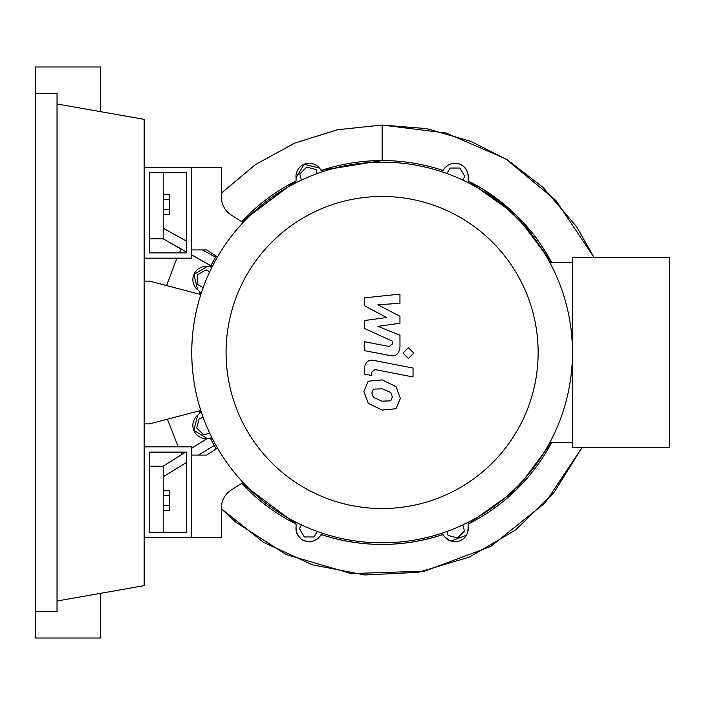 <?xml version="1.0" encoding="UTF-8"?>
<svg xmlns="http://www.w3.org/2000/svg" width="705" height="705" viewBox="0 0 705 705"><rect width="100%" height="100%" fill="white"/><g stroke="black" fill="none" stroke-linecap="round" stroke-linejoin="round"><path stroke-width="1.06" d="M149.46 452.116L186.472 452.116L186.472 532.275L149.46 532.275L149.46 452.116M144.172 446.829L191.76 446.829L191.76 537.562L144.172 537.562M200.802 410.46L149.46 423.881L144.172 423.881M144.172 281.119L149.46 281.119L200.802 294.54M462.806 524.899L464.454 531.032L457.545 537.941L448.107 535.412L447.04 531.438M446.952 173.536L450.134 168.037L459.898 168.037L464.78 176.497L462.727 180.066M301.414 180.101L299.766 173.968L306.675 167.059L316.113 169.588L317.18 173.562M203.146 287.658L197.647 284.476L197.647 274.712L206.107 269.83L209.676 271.883M209.711 433.196L203.578 434.844L196.669 427.935L199.198 418.497L203.172 417.43M317.268 531.464L314.086 536.963L304.322 536.963L299.44 528.503L301.493 524.934M201.057 293.729A15.862 15.862 0 0 0 197.638 289.755A13.219 13.219 0 0 1 207.296 266.428A15.862 15.862 0 0 0 212.531 266.041M295.651 182.921A15.862 15.862 0 0 0 296.038 177.686A13.219 13.219 0 0 1 319.365 168.028A15.862 15.862 0 0 0 323.339 171.447M212.531 438.959A15.862 15.862 0 0 0 207.296 438.572A13.219 13.219 0 0 1 197.638 415.245A15.862 15.862 0 0 0 201.057 411.271M468.569 522.079A15.862 15.862 0 0 0 468.182 527.314A13.219 13.219 0 0 1 444.855 536.972A15.862 15.862 0 0 0 440.881 533.553M323.339 533.553A15.862 15.862 0 0 0 319.365 536.972A13.219 13.219 0 0 1 296.038 527.314A15.862 15.862 0 0 0 295.651 522.079M440.881 171.447A15.862 15.862 0 0 0 444.855 168.028A13.219 13.219 0 0 1 468.182 177.686A15.862 15.862 0 0 0 468.569 182.921M226.076 352.5A156.034 156.034 0 0 0 382.11 508.534A156.034 156.034 0 0 0 538.144 352.5A156.034 156.034 0 0 0 382.11 196.466A156.034 156.034 0 0 0 226.076 352.5M191.76 352.5A190.35 190.35 0 0 0 382.11 542.85A190.35 190.35 0 0 0 572.46 352.5L572.46 447.675L669.75 447.675L669.75 257.325L572.46 257.325L572.46 352.5A190.35 190.35 0 0 0 382.11 162.15A190.35 190.35 0 0 0 191.76 352.5M549.9 262.613L572.46 262.613M549.9 442.387L572.46 442.387M231.143 490.081A21.15 21.15 0 0 0 221.37 507.908A21.15 21.15 0 0 1 231.143 490.081L243.049 482.484M217.501 448.098L206.565 455.077L191.76 455.077L191.76 537.562L221.37 537.562L221.37 507.908M217.501 256.902L206.565 249.923L191.76 249.923L191.76 167.438L221.37 167.438L221.37 197.092A21.15 21.15 0 0 0 231.143 214.919L243.049 222.516M221.37 197.092A21.15 21.15 0 0 0 231.143 214.919M390.773 400.801L392.35 396.933L390.773 392.518L382.145 388.781L373.447 389.151L371.87 392.949L373.447 397.435L382.145 401.18L390.773 400.801M395.981 386.613L382.145 379.88L368.239 381.22L363.851 391.39L368.239 403.339L382.145 410.081L395.981 408.733L400.369 398.484L395.981 386.613M413.042 368.045L374.47 360.555C368.539 359.206 365.128 362.017 364.265 368.979L364.265 374.047L371.799 375.509L371.799 372.09L375.016 369.561L413.042 376.955L413.042 368.045M402.996 353.108L408.398 358.501L413.8 353.108L408.398 347.706L402.996 353.108M364.265 305.662L386.666 317.479L364.265 320.59L364.265 328.371L392.429 341.185L392.429 343.952L389.222 346.49L364.238 341.696L364.238 350.596L389.812 355.496C395.752 356.818 399.145 353.998 399.982 347.027L399.955 335.227L377.898 326.318L399.955 323.278L399.955 316.316L377.898 304.771L399.955 303.309L399.955 294.117L364.265 297.88L364.265 305.662M149.46 252.883L186.472 252.883L186.472 172.725L149.46 172.725L149.46 252.883M144.172 258.171L191.76 258.171L191.76 167.438L144.172 167.438M163.207 214.223L169.341 214.223L169.341 194.677L163.207 194.677M163.207 209.332L169.341 209.332M163.207 199.568L169.341 199.568M163.207 495.668L169.341 495.668L169.341 490.777L163.207 490.777M163.207 510.323L169.341 510.323L169.341 495.668M163.207 505.432L169.341 505.432M444.846 168.046L448.124 165.208M451.782 163.675L457.298 163.472L460.735 164.573L463.837 166.653L466.666 170.24L468.173 175.254L468.173 177.731M444.855 168.028A13.219 13.219 0 0 1 468.182 177.695M321.013 170.548C340.841 163.912 361.207 160.581 382.11 160.564C403.013 160.581 423.379 163.912 443.207 170.548M382.075 160.564L321.709 170.319A191.936 191.936 0 0 1 442.511 170.319M296.047 177.722L304.155 164.283L319.374 168.046M215.492 257.21L216.171 256.047A191.936 191.936 0 0 0 210.575 266.393M296.003 180.965A191.936 191.936 0 0 0 241.692 221.652L296.003 180.965L242.802 220.462M210.249 267.045L215.527 257.166L202.414 249.923M197.656 289.755L193.893 274.527L207.314 266.428A13.219 13.219 0 0 0 197.638 289.755M199.929 412.901L199.259 410.865L199.929 412.901A191.936 191.936 0 0 1 199.259 410.865M199.259 294.135L199.929 292.099L199.259 294.135A191.936 191.936 0 0 1 199.929 292.099M197.638 415.245A13.219 13.219 0 0 0 207.296 438.572L193.822 430.288L197.673 415.227M468.217 180.965L516.316 215.289L551.698 262.613L522.81 221.952L511.125 210.39L482.916 189.169L468.217 180.965A191.936 191.936 0 0 1 551.698 262.613M551.698 442.387L516.316 489.711L468.217 524.035A191.936 191.936 0 0 0 551.698 442.387M296.003 524.035L241.692 483.348A191.936 191.936 0 0 0 296.003 524.035M210.575 438.607A191.936 191.936 0 0 0 216.171 448.953L214.197 445.481M198.537 455.077L214.223 445.516L210.249 437.955M443.207 534.452C402.476 547.75 361.744 547.75 321.013 534.452M442.511 534.681A191.936 191.936 0 0 1 321.709 534.681M468.173 527.287L467.82 531.79M466.419 535.192L451.077 541.123M449.658 540.594L444.846 536.954M319.383 536.946L317.25 538.999L313.302 541.079L309.451 541.722L303.934 540.629L301.194 539.017L297.915 535.377L296.153 530.601L296.047 527.278M382.11 125.032L337.633 129.711L294.928 143.009L255.659 164.424L221.37 193.135L255.598 164.468L294.822 143.053L337.545 129.72L382.11 125.032L426.56 128.618L471.063 141.414L507.415 159.894L543.247 187.583L576.575 226.71L593.98 257.325L555.963 200.537L505.608 158.784L446.106 133.042L382.11 125.032L382.11 160.564M163.207 532.275L163.207 476.756L186.472 462.489M163.207 476.756L163.207 466.181L185.618 452.116M191.76 448.239L207.085 438.589M210.892 265.759L191.76 254.919M186.472 251.932L163.207 238.819L163.207 172.725M181.211 249.165L163.207 238.819L149.46 238.819M210.865 265.811L191.76 255.007M186.472 252.02L181.247 249.085L179.37 252.883M180.806 452.116L181.952 454.364L185.547 452.116M191.76 448.195L206.997 438.589M149.46 466.181L163.207 466.181L181.934 454.328M186.472 241.11L163.207 228.244M215.298 257.554L215.959 256.409M185.723 240.696L186.472 239.374L185.723 240.696M178.233 446.829L167.402 419.193M166.583 285.595L176.893 258.171M35.25 93.412L57.034 93.412L57.034 611.587L35.25 611.587L35.25 66.975L100.603 66.975L100.603 111.672M100.603 593.328L100.603 638.025L35.25 638.025L35.25 611.587M57.034 103.987L144.172 119.356L144.172 585.643L57.034 601.012M581.96 447.675L553.786 492.804L515.593 529.975L469.574 557.012L418.347 572.319L364.873 574.972L312.218 564.775L263.441 542.286L221.37 508.754L235.919 522.282L286.168 554.544L351.116 573.57L424.621 571.147L490.75 546.419L545.132 502.903L581.96 447.675"/></g></svg>
